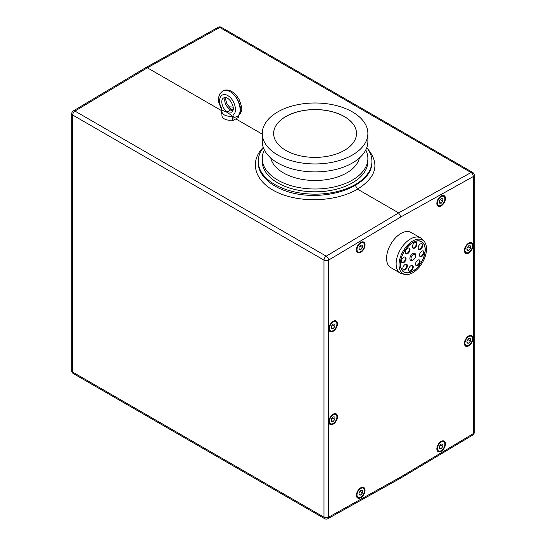 <?xml version="1.0" encoding="UTF-8"?>
<svg xmlns="http://www.w3.org/2000/svg" width="546" height="546" viewBox="0 0 546 546"><rect width="100%" height="100%" fill="white"/><g stroke="black" fill="none" stroke-linecap="round" stroke-linejoin="round"><path stroke-width="0.82" d="M273.648 133.504A41.428 23.915 180 0 1 315.076 109.616A41.428 23.915 180 0 1 356.504 133.504M468.721 345.209A5.283 3.051 120 0 0 472.167 340.561A5.283 3.051 120 0 0 471.362 336.329A5.283 3.051 120 0 0 467.294 337.742A5.283 3.051 120 0 0 464.987 343.052A5.283 3.051 120 0 0 466.079 345.475A5.283 3.051 120 0 0 468.721 345.209M467.001 343.045L467.001 340.745L468.721 338.602L470.447 338.752L470.447 341.052L468.721 343.195L467.001 343.045M467.001 340.881L468.147 339.728L470.447 341.052M467.001 342.199L468.721 343.195M333.169 423.471A5.283 3.051 120 0 0 336.616 418.816A5.283 3.051 120 0 0 335.804 414.591A5.283 3.051 120 0 0 331.736 416.004A5.283 3.051 120 0 0 329.436 421.314A5.283 3.051 120 0 0 330.528 423.73A5.283 3.051 120 0 0 333.169 423.471M331.442 421.307L331.442 419.007L333.169 416.864L334.889 417.014L334.889 419.314L333.169 421.457L331.442 421.307M331.442 419.144L332.589 417.99L334.889 419.314M331.442 420.461L333.169 421.457M441.148 450.668A5.283 3.051 120 0 0 444.601 446.014A5.283 3.051 120 0 0 443.789 441.782A5.283 3.051 120 0 0 439.721 443.195A5.283 3.051 120 0 0 437.414 448.512A5.283 3.051 120 0 0 438.513 450.928A5.283 3.051 120 0 0 441.148 450.668M439.428 448.498L439.428 446.198L441.148 444.055L442.874 444.212L442.874 446.505L441.148 448.655L439.428 448.498M439.428 446.341L440.574 445.181L442.874 446.505M439.428 447.659L441.148 448.655M360.735 497.092A5.283 3.051 120 0 0 364.189 492.437A5.283 3.051 120 0 0 363.377 488.206A5.283 3.051 120 0 0 359.309 489.625A5.283 3.051 120 0 0 357.002 494.935A5.283 3.051 120 0 0 358.094 497.351A5.283 3.051 120 0 0 360.735 497.092M359.015 494.922L359.015 492.628L360.735 490.485L362.462 490.636L362.462 492.936L360.735 495.079L359.015 494.922M359.015 492.765L360.162 491.612L362.462 492.936M359.015 494.082L360.735 495.079M232.337 116.086A8.122 4.689 180 0 1 221.942 111.582A8.122 4.689 180 0 1 222.263 110.272C228.365 112.872 226.29 111.671 232.337 116.086L232.166 120.093L232.937 120.536L238.684 117.219L238.636 115.479M228.958 106.934A8.122 4.689 180 0 1 233.21 107.262M232.166 120.093A8.122 4.689 180 0 1 221.942 115.561L221.942 111.582M232.971 110.196L230.63 108.674L226.781 103.474L225.539 99.126L225.594 97.618M232.937 120.536L233.087 114.926C233.026 116.926 233.784 117.663 235.346 117.131M221.942 114.189L221.451 113.902L221.601 108.299C216.864 99.891 220.953 91.462 227.771 95.584C234.596 99.338 238.117 112.162 233.087 114.926M225.082 97.591C223.935 102.068 225.764 106.197 230.562 109.964L227.334 111.834C222.413 109.255 219.847 99.781 223.58 97.987C228.767 94.54 237.019 109.439 231.449 112.203L227.341 111.834L230.569 109.971L232.753 110.742M236.827 116.598L236.95 116.537C243.632 113.336 238.916 96.321 230.064 91.687C227.225 90.104 224.768 89.878 222.679 91.005L219.963 93.7L218.755 96.915L218.803 102.416L221.567 109.514M222.754 90.964L222.829 90.923C224.815 89.844 227.232 90.104 230.064 91.687C238.895 96.328 244.198 113.008 237.803 116.039L234.766 117.363M222.679 91.005L222.829 90.923C225.136 89.824 227.3 89.674 229.334 90.459C231.108 90.895 235.319 93.059 239.073 99.427C241.585 105.842 242.369 109.548 241.428 110.531C241.325 112.428 240.117 114.264 237.803 116.039M366.762 147.645A56.859 32.828 180 0 1 371.935 161.329A56.859 32.828 180 0 1 355.282 184.541A56.859 32.828 180 0 1 293.311 191.653A56.859 32.828 180 0 1 258.21 161.329A56.859 32.828 180 0 1 263.384 147.645M365.759 149.973A52.798 30.48 180 0 1 367.874 158.524L367.874 161.329A52.798 30.48 180 0 1 335.278 189.489A52.798 30.48 180 0 1 277.737 182.883A52.798 30.48 180 0 1 262.271 161.329L262.271 158.524A52.798 30.48 180 0 1 264.394 149.973M218.147 27.3A3.249 1.911 60.9 0 1 219.765 27.464A3.249 1.877 -60 0 1 221.348 27.327A3.249 3.249 0 0 0 218.147 27.3L145.714 67.656L73.314 110.92A3.249 3.249 0 0 0 71.731 113.704A3.249 1.877 0 0 0 72.686 115.035A3.249 1.877 -60 0 1 74.938 111.077A3.249 1.843 -120.9 0 0 73.314 110.92M221.533 110.64L147.352 67.813L145.741 67.643M371.935 161.329L371.935 162.66C371.683 171.499 366.127 179.033 355.282 185.271C339.359 194.799 314.114 198.021 293.311 193.175C272.509 188.329 258.21 175.901 258.21 162.66L258.21 161.329M355.282 185.271L357.521 189.148C376.624 177.095 379.982 163.623 367.588 148.737M367.874 158.524A52.798 30.48 180 0 1 335.278 186.684A52.798 30.48 180 0 1 277.737 180.078A52.798 30.48 180 0 1 262.271 158.524M359.377 158.012A44.676 25.792 180 0 1 329.477 179.108A44.676 25.792 180 0 1 283.483 172.932A44.676 25.792 180 0 1 270.768 158.012M367.874 133.47L367.874 141.428A52.798 30.48 180 0 1 335.278 169.594A52.798 30.48 180 0 1 277.737 162.981A52.798 30.48 180 0 1 262.271 141.428L262.271 133.47A52.798 30.48 180 0 1 315.076 102.989A52.798 30.48 180 0 1 367.874 133.47A52.798 30.48 180 0 1 335.278 161.63A52.798 30.48 180 0 1 277.737 155.023A52.798 30.48 180 0 1 262.271 133.47M285.783 150.382A41.428 23.915 180 0 1 273.648 133.47A41.428 23.915 180 0 1 315.076 109.555A41.428 23.915 180 0 1 356.504 133.47A41.428 23.915 180 0 1 330.924 155.569A41.428 23.915 180 0 1 285.783 150.382M424.16 241.4L422.372 239.38A20.304 11.725 120 0 0 420.632 237.954L411.097 232.446A20.304 11.725 120 0 0 396.819 236.534A20.304 11.725 120 0 0 386.875 254.818A20.304 11.725 120 0 0 390.793 267.622L400.327 273.123A20.304 11.725 120 0 0 402.429 273.921L405.077 274.454A19.438 11.22 -60 0 1 403.057 251.256A19.438 11.22 -60 0 1 424.16 241.4A19.438 11.22 -60 0 1 426.242 252.286A19.438 11.22 -60 0 1 405.077 274.454M420.632 237.954A20.304 11.725 120 0 0 400.327 249.679A20.304 11.725 120 0 0 400.327 273.123M424.979 252.716A17.615 10.169 -60 0 1 416.352 268.577A17.615 10.169 -60 0 1 403.965 272.12A17.615 10.169 -60 0 1 400.573 261.015A17.615 10.169 -60 0 1 409.2 245.154A17.615 10.169 -60 0 1 421.587 241.612A17.615 10.169 -60 0 1 424.979 252.716M421.532 241.578A17.615 10.169 -60 0 1 425.122 249.611A17.615 10.169 -60 0 1 425.122 249.672M412.721 271.157A17.615 10.169 -60 0 1 412.667 271.185A17.615 10.169 -60 0 1 403.917 272.092M415.554 256.122A4.061 2.348 120 0 0 414.81 253.351A4.061 2.348 120 0 0 410.742 255.692A4.061 2.348 120 0 0 410.742 260.381A4.061 2.348 120 0 0 413.52 259.643M419.574 264.851A17.465 10.081 -60 0 1 412.776 271.123A17.465 10.081 -60 0 1 400.682 260.974A17.465 10.081 -60 0 1 414.025 241.96A17.465 10.081 -60 0 1 425.122 249.734A17.465 10.081 -60 0 1 419.574 264.851M411.391 265.465A3.249 1.877 -60 0 1 412.551 265.513A3.249 1.877 -60 0 1 412.551 269.267A3.249 1.877 -60 0 1 409.302 271.144A3.249 1.877 -60 0 1 408.899 268.236A3.249 1.877 -60 0 1 411.391 265.465M407.023 264.564A3.249 1.877 -60 0 1 406.552 268.352A3.249 1.877 -60 0 1 403.48 269.949A3.249 1.877 -60 0 1 403.48 266.195A3.249 1.877 -60 0 1 406.729 264.319A3.249 1.877 -60 0 1 407.023 264.564M406.026 259.159A3.249 1.877 -60 0 1 404.436 262.087A3.249 1.877 -60 0 1 402.149 262.742A3.249 1.877 -60 0 1 402.149 258.988A3.249 1.877 -60 0 1 405.398 257.111A3.249 1.877 -60 0 1 406.026 259.159M408.981 252.409A3.249 1.877 -60 0 1 406.094 253.74A3.249 1.877 -60 0 1 406.094 249.986A3.249 1.877 -60 0 1 409.343 248.109A3.249 1.877 -60 0 1 408.981 252.409M414.161 248.266A3.249 1.877 -60 0 1 413.001 248.218A3.249 1.877 -60 0 1 413.001 244.465A3.249 1.877 -60 0 1 416.25 242.588A3.249 1.877 -60 0 1 416.653 245.495A3.249 1.877 -60 0 1 414.161 248.266M418.529 249.16A3.249 1.877 -60 0 1 419 245.379A3.249 1.877 -60 0 1 422.072 243.782A3.249 1.877 -60 0 1 422.072 247.536A3.249 1.877 -60 0 1 418.823 249.413A3.249 1.877 -60 0 1 418.529 249.16M419.526 254.572A3.249 1.877 -60 0 1 421.116 251.645A3.249 1.877 -60 0 1 423.403 250.989A3.249 1.877 -60 0 1 423.403 254.743A3.249 1.877 -60 0 1 420.154 256.62A3.249 1.877 -60 0 1 419.526 254.572M416.571 261.322A3.249 1.877 -60 0 1 419.458 259.992A3.249 1.877 -60 0 1 419.458 263.745A3.249 1.877 -60 0 1 416.209 265.622A3.249 1.877 -60 0 1 416.571 261.322M419.144 259.869A3.249 1.877 -60 0 1 418.884 263.411A3.249 1.877 -60 0 1 415.95 265.411M423.089 250.873A3.249 1.877 -60 0 1 422.829 254.409A3.249 1.877 -60 0 1 419.894 256.408M421.765 243.659A3.249 1.877 -60 0 1 421.498 247.201A3.249 1.877 -60 0 1 418.564 249.201M415.936 242.465A3.249 1.877 -60 0 1 415.97 245.427A3.249 1.877 -60 0 1 413.588 247.939A3.249 1.877 -60 0 1 412.742 248.007M409.029 247.986A3.249 1.877 -60 0 1 408.408 252.075A3.249 1.877 -60 0 1 405.835 253.528M405.084 256.989A3.249 1.877 -60 0 1 405.453 258.831A3.249 1.877 -60 0 1 401.89 262.53M406.415 264.203A3.249 1.877 -60 0 1 406.449 264.237A3.249 1.877 -60 0 1 406.135 267.779A3.249 1.877 -60 0 1 403.214 269.738M412.237 265.39A3.249 1.877 -60 0 1 411.977 268.932A3.249 1.877 -60 0 1 409.036 270.932M411.971 255.801A3.208 1.85 -60 0 1 414.332 254.238A3.208 1.85 -60 0 1 415.561 255.856A3.208 1.85 -60 0 1 413.295 259.787A3.208 1.85 -60 0 1 411.131 259.214A3.208 1.85 -60 0 1 411.971 255.801M410.142 259.712A4.02 2.321 120 0 0 410.708 260.312A4.02 2.321 120 0 0 412.721 260.114L413.295 259.787M415.561 255.856L415.561 255.194A4.02 2.321 120 0 0 414.728 253.351A4.02 2.321 120 0 0 413.923 253.16M262.271 134.159L235.811 118.878M327.853 518.7L400.286 478.344L400.941 476.863L328.569 517.185A3.249 1.877 180 0 1 323.976 517.185L72.686 372.106A3.249 1.877 180 0 1 71.731 370.782A3.249 3.249 0 0 0 73.355 373.594A3.249 1.877 -60 0 1 72.686 372.106L72.686 115.035L323.976 260.114L323.976 517.185A3.249 1.877 120 0 0 324.652 518.673A3.249 3.249 0 0 0 327.853 518.7A3.249 1.911 -119.1 0 0 328.569 517.185L328.569 260.114A3.249 1.843 -120.9 0 0 326.235 256.156L74.938 111.077L147.352 67.813L219.765 27.464L471.062 172.543L398.648 212.892L357.521 189.148C336.862 201.583 301.556 203.262 278.426 192.902C255.125 182.671 248.369 162.339 263.281 147.352M473.027 245.557A6.095 3.515 -60 0 1 470.372 251.686A6.095 3.515 -60 0 1 465.677 253.324A6.095 3.515 -60 0 1 465.677 246.287A6.095 3.515 -60 0 1 471.764 242.772A6.095 3.515 -60 0 1 473.027 245.557M365.042 244.895A6.095 3.515 -60 0 1 362.387 251.024A6.095 3.515 -60 0 1 357.691 252.655A6.095 3.515 -60 0 1 357.691 245.625A6.095 3.515 -60 0 1 363.786 242.103A6.095 3.515 -60 0 1 365.042 244.895M337.476 416.673A6.095 3.515 -60 0 1 334.814 422.802A6.095 3.515 -60 0 1 330.118 424.44A6.095 3.515 -60 0 1 330.118 417.403A6.095 3.515 -60 0 1 336.213 413.882A6.095 3.515 -60 0 1 337.476 416.673M445.461 443.871A6.095 3.515 -60 0 1 442.799 450A6.095 3.515 -60 0 1 438.104 451.631A6.095 3.515 -60 0 1 438.104 444.594A6.095 3.515 -60 0 1 444.198 441.079A6.095 3.515 -60 0 1 445.461 443.871M365.042 490.294A6.095 3.515 -60 0 1 362.387 496.423A6.095 3.515 -60 0 1 357.691 498.054A6.095 3.515 -60 0 1 357.691 491.025A6.095 3.515 -60 0 1 363.786 487.503A6.095 3.515 -60 0 1 365.042 490.294M473.027 338.411A6.095 3.515 -60 0 1 470.372 344.54A6.095 3.515 -60 0 1 465.677 346.178A6.095 3.515 -60 0 1 465.677 339.141A6.095 3.515 -60 0 1 471.764 335.626A6.095 3.515 -60 0 1 473.027 338.411M337.476 323.819A6.095 3.515 -60 0 1 334.814 329.948A6.095 3.515 -60 0 1 330.118 331.586A6.095 3.515 -60 0 1 330.118 324.549A6.095 3.515 -60 0 1 336.213 321.028A6.095 3.515 -60 0 1 337.476 323.819M445.461 198.464A6.095 3.515 -60 0 1 442.799 204.6A6.095 3.515 -60 0 1 438.104 206.231A6.095 3.515 -60 0 1 438.104 199.194A6.095 3.515 -60 0 1 444.198 195.68A6.095 3.515 -60 0 1 445.461 198.464M400.941 216.871L328.569 260.114A3.249 1.877 0 0 1 323.976 260.114A3.249 1.877 120 0 1 326.235 256.156L398.648 212.892L400.941 216.871L473.314 176.549L473.314 433.62A3.249 1.843 59.1 0 1 472.686 435.08A3.249 3.249 0 0 0 474.269 432.296A3.249 1.877 180 0 1 473.314 433.62L400.941 476.863M471.062 172.543A3.249 1.911 60.9 0 1 473.314 176.549A3.249 1.877 0 0 0 474.269 175.218A3.249 3.249 0 0 0 472.645 172.406A3.249 1.877 120 0 0 471.062 172.543M359.015 247.365L360.094 245.877M360.735 245.086L362.462 245.236L362.462 247.536L360.735 249.679L359.015 249.522L359.015 247.229L360.735 245.086M360.162 246.205L362.462 247.536M359.015 248.683L360.735 249.679M357.002 249.536A5.283 3.051 120 0 0 358.094 251.952A5.283 3.051 120 0 0 360.735 251.692A5.283 3.051 120 0 0 364.189 247.038A5.283 3.051 120 0 0 363.377 242.806A5.283 3.051 120 0 0 359.309 244.226A5.283 3.051 120 0 0 357.002 249.536M439.428 200.942L440.513 199.454M441.148 198.655L442.874 198.812L442.874 201.105L441.148 203.255L439.428 203.098L439.428 200.798L441.148 198.655M440.574 199.781L442.874 201.105M439.428 202.259L441.148 203.255M437.414 203.112A5.283 3.051 120 0 0 438.513 205.528A5.283 3.051 120 0 0 441.148 205.269A5.283 3.051 120 0 0 444.601 200.614A5.283 3.051 120 0 0 443.789 196.383A5.283 3.051 120 0 0 439.721 197.795A5.283 3.051 120 0 0 437.414 203.112M331.442 326.29L332.528 324.802M333.169 324.01L334.889 324.16L334.889 326.46L333.169 328.603L331.442 328.453L331.442 326.153L333.169 324.01M332.589 325.136L334.889 326.46M331.442 327.607L333.169 328.603M329.436 328.46A5.283 3.051 120 0 0 330.528 330.876A5.283 3.051 120 0 0 333.169 330.617A5.283 3.051 120 0 0 336.616 325.962A5.283 3.051 120 0 0 335.804 321.737A5.283 3.051 120 0 0 331.736 323.15A5.283 3.051 120 0 0 329.436 328.46M467.001 248.027L468.079 246.546M468.721 245.748L470.447 245.898L470.447 248.198L468.721 250.341L467.001 250.191L467.001 247.891L468.721 245.748M468.147 246.874L470.447 248.198M467.001 249.345L468.721 250.341M464.987 250.198A5.283 3.051 120 0 0 466.079 252.621A5.283 3.051 120 0 0 468.721 252.354A5.283 3.051 120 0 0 472.167 247.707A5.283 3.051 120 0 0 471.362 243.475A5.283 3.051 120 0 0 467.294 244.888A5.283 3.051 120 0 0 464.987 250.198M231.907 109.691A3.249 1.877 120 0 0 230.562 109.964L230.569 109.971A3.249 1.877 -60 0 1 231.913 109.691M471.362 336.329L469.84 335.449M466.079 345.475L464.564 344.594M335.804 414.591L334.288 413.711M330.528 423.73L329.006 422.857M443.789 441.782L442.274 440.902M438.513 450.928L436.991 450.047M363.377 488.206L361.855 487.332M358.094 497.351L356.579 496.478M71.731 370.782L71.731 113.704M73.355 373.594L324.652 518.673M472.645 172.406L221.348 27.327M400.286 478.344L472.686 435.08M474.269 432.296L474.269 175.218M363.377 242.806L361.855 241.933M358.094 251.952L356.579 251.078M443.789 196.383L442.274 195.502M438.513 205.528L436.991 204.648M335.804 321.737L334.288 320.857M330.528 330.876L329.006 330.002M471.362 243.475L469.84 242.595M466.079 252.621L464.564 251.74"/></g></svg>

